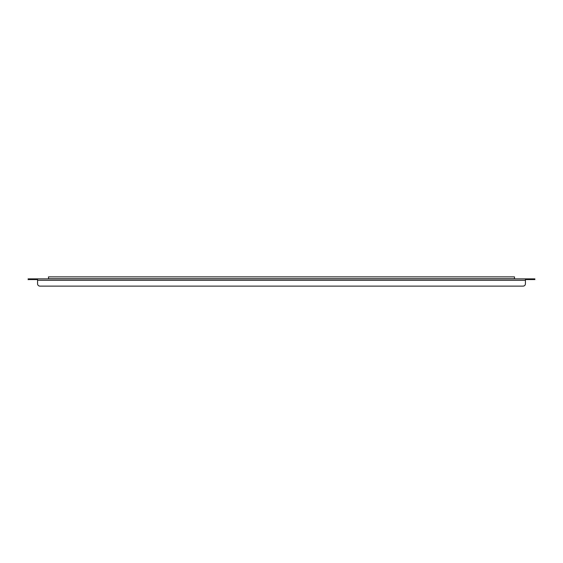 <?xml version="1.0" encoding="UTF-8"?>
<svg xmlns="http://www.w3.org/2000/svg" width="563" height="563" viewBox="0 0 563 563"><rect width="100%" height="100%" fill="white"/><g stroke="black" fill="none" stroke-linecap="round" stroke-linejoin="round"><path stroke-width="0.84" d="M30.972 279.579L28.15 279.579L28.15 278.875L30.972 278.875L30.972 279.579L37.566 279.579L37.566 278.875L534.85 278.875L534.85 279.579L532.028 279.579L532.028 278.875M525.434 278.875L525.434 279.579L532.028 279.579M30.972 278.875L37.566 278.875M525.434 279.579L525.434 283.773A2.351 2.351 0 0 1 523.083 286.124L39.917 286.124A2.351 2.351 0 0 1 37.566 283.773L37.566 279.579M37.566 280.29L525.434 280.29L525.434 283.773M523.083 286.124L39.917 286.124M514.491 278.875L514.491 276.876L48.509 276.876L48.509 278.755L514.491 278.755"/></g></svg>
